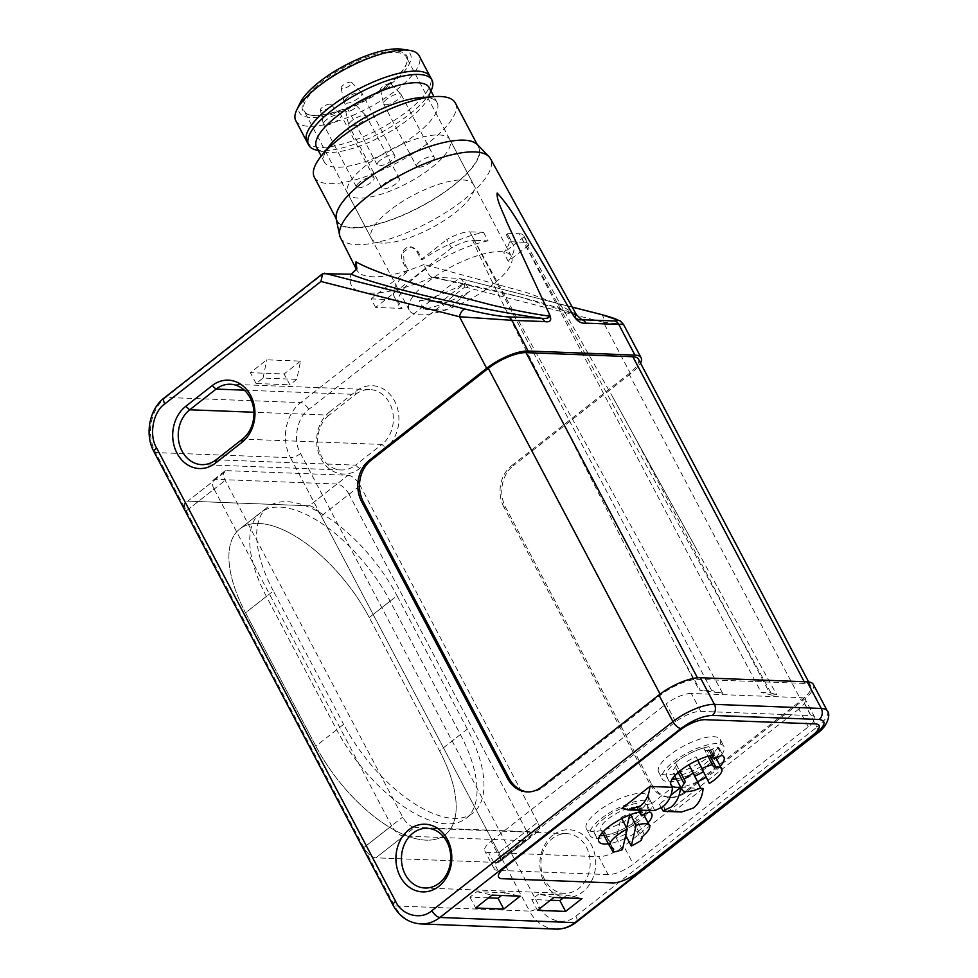 <?xml version="1.0" encoding="UTF-8"?>
<svg xmlns="http://www.w3.org/2000/svg" width="978" height="978" viewBox="0 0 978 978"><rect width="100%" height="100%" fill="white"/><g stroke="black" fill="none" stroke-linecap="round" stroke-linejoin="round"><path stroke-width="0.73" stroke-dasharray="4.89 3.67" d="M420.833 923.929A39.829 32.861 92.2 0 1 394.586 905.909L529.526 911.08L321.261 516.054L290.503 457.716L155.551 452.557L363.828 847.571A11.944 5.538 51.9 0 0 375.845 857.84L497.301 862.486A11.944 5.538 51.9 0 0 499.403 861.887A11.944 5.538 51.9 0 0 498.768 852.743L321.261 516.054A11.944 5.538 51.9 0 0 309.231 505.797L187.788 501.152A11.944 5.538 51.9 0 0 185.686 501.738A11.944 5.538 51.9 0 0 186.309 510.883L363.828 847.571A11.944 5.538 51.9 0 0 375.845 857.84L403.633 836.043L525.076 840.701L497.301 862.486L375.845 857.84L414.745 827.339A11.944 5.538 -128.1 0 1 402.716 817.07L225.209 480.394A11.944 5.538 -128.1 0 1 224.573 471.237A11.944 5.538 -128.1 0 1 226.676 470.65L187.788 501.152A11.944 5.538 51.9 0 0 185.686 501.738A11.944 5.538 51.9 0 0 186.309 510.883L214.096 489.098L391.603 825.787L363.828 847.571L402.716 817.07M467.325 729.075L397.019 595.724L369.244 617.521L439.55 750.872A109.536 50.722 -128.1 0 1 445.283 834.686A109.536 50.722 -128.1 0 1 315.845 746.116L245.539 612.778A109.536 50.722 -128.1 0 1 239.793 528.951A109.536 50.722 -128.1 0 1 369.244 617.521L439.538 750.86L467.325 729.075A109.536 50.722 -128.1 0 1 473.071 812.901A109.536 50.722 -128.1 0 1 343.62 724.331L315.845 746.116L245.539 612.778L273.327 590.993L343.62 724.331M337.019 484.012L215.563 479.354L187.788 501.152L309.231 505.797L337.019 484.012A11.944 5.538 -128.1 0 1 349.036 494.269L321.261 516.054A11.944 5.538 51.9 0 0 309.231 505.797L348.131 475.296L226.676 470.65M498.768 852.743L537.668 822.241A11.944 5.538 -128.1 0 1 538.291 831.386L499.403 861.887A11.944 5.538 -128.1 0 0 498.768 852.743L526.555 830.958L349.036 494.269M273.327 590.993A109.536 50.722 -128.1 0 1 267.581 507.166A109.536 50.722 -128.1 0 1 397.019 595.724M214.096 489.098A11.944 5.538 -128.1 0 1 213.461 479.954A11.944 5.538 -128.1 0 1 215.563 479.354M403.633 836.043A11.944 5.538 -128.1 0 1 391.603 825.787M526.555 830.958A11.944 5.538 -128.1 0 1 527.179 840.102A11.944 5.538 -128.1 0 1 525.076 840.701M266.371 596.433A109.536 50.722 -128.1 0 1 260.637 512.606A109.536 50.722 -128.1 0 1 390.075 601.177L460.381 734.527A109.536 50.722 -128.1 0 1 466.127 818.341A109.536 50.722 -128.1 0 1 336.676 729.784L266.371 596.433L245.539 612.778A109.536 50.722 51.9 0 1 239.793 528.951L267.581 507.166M390.075 601.177L369.244 617.521A109.536 50.722 51.9 0 0 239.793 528.951L260.637 512.606M336.676 729.784L315.845 746.116A109.536 50.722 51.9 0 0 445.283 834.686A109.536 50.722 51.9 0 0 439.55 750.872L460.381 734.527M492.9 284.476A57.763 18.704 -27.8 0 1 409.195 310.16A57.763 18.704 -27.8 0 1 427.667 281.97A57.763 18.704 -27.8 0 1 511.372 256.285A57.763 18.704 -27.8 0 1 492.9 284.476M366.151 165.294A57.763 18.704 152.2 0 0 347.679 193.485A57.763 18.704 152.2 0 0 431.384 167.8A57.763 18.704 152.2 0 0 449.856 139.609A57.763 18.704 152.2 0 0 366.151 165.294M384.953 183.155A9.963 3.227 152.2 0 0 381.775 188.02A9.963 3.227 152.2 0 0 396.2 183.595A9.963 3.227 152.2 0 0 399.391 178.729A9.963 3.227 152.2 0 0 384.953 183.155M351.97 120.6A9.963 3.227 152.2 0 0 348.681 125.172A9.963 3.227 152.2 0 0 348.791 125.453A9.963 3.227 152.2 0 0 363.217 121.027A9.963 3.227 152.2 0 0 366.408 116.162A9.963 3.227 152.2 0 0 366.224 115.917A9.963 3.227 152.2 0 0 351.97 120.6M380.405 160.135A9.963 3.227 152.2 0 0 377.227 164.989A9.963 3.227 152.2 0 0 391.652 160.563A9.963 3.227 152.2 0 0 394.843 155.71A9.963 3.227 152.2 0 0 380.405 160.135M347.422 97.568A9.963 3.227 152.2 0 0 344.134 102.152A9.963 3.227 152.2 0 0 344.244 102.433A9.963 3.227 152.2 0 0 358.669 97.996A9.963 3.227 152.2 0 0 361.86 93.142A9.963 3.227 152.2 0 0 361.677 92.898A9.963 3.227 152.2 0 0 347.422 97.568M359.659 182.189A9.963 3.227 152.2 0 0 356.469 187.042A9.963 3.227 152.2 0 0 370.906 182.617A9.963 3.227 152.2 0 0 374.085 177.764A9.963 3.227 152.2 0 0 359.659 182.189M326.664 119.622A9.963 3.227 152.2 0 0 323.388 124.206A9.963 3.227 152.2 0 0 323.486 124.487A9.963 3.227 152.2 0 0 325.344 125.282A9.963 3.227 152.2 0 0 337.911 120.062A9.963 3.227 152.2 0 0 341.102 115.196A9.963 3.227 152.2 0 0 340.931 114.952A9.963 3.227 152.2 0 0 339.244 114.389A9.963 3.227 152.2 0 0 326.664 119.622M385.466 104.744A9.963 3.227 152.2 0 0 398.034 99.511A9.963 3.227 152.2 0 0 401.212 94.646A9.963 3.227 152.2 0 0 401.041 94.401A9.963 3.227 152.2 0 0 399.354 93.851A9.963 3.227 152.2 0 0 386.787 99.084A9.963 3.227 152.2 0 0 383.498 103.656A9.963 3.227 152.2 0 0 383.596 103.937A9.963 3.227 152.2 0 0 385.466 104.744M419.77 161.639A9.963 3.227 152.2 0 0 416.579 166.504A9.963 3.227 152.2 0 0 431.017 162.067A9.963 3.227 152.2 0 0 434.195 157.213A9.963 3.227 152.2 0 0 419.77 161.639M347.667 108.24A5.978 1.932 152.2 0 0 345.686 110.991A5.978 1.932 152.2 0 0 348.914 111.321A5.978 1.932 152.2 0 0 354.415 108.497A5.978 1.932 152.2 0 0 356.212 105.441A5.978 1.932 152.2 0 0 347.667 108.24M343.119 85.22A5.978 1.932 152.2 0 0 341.139 87.959A5.978 1.932 152.2 0 0 344.366 88.301A5.978 1.932 152.2 0 0 349.855 85.477A5.978 1.932 152.2 0 0 351.664 82.409A5.978 1.932 152.2 0 0 343.119 85.22M329.904 104.133A5.978 1.932 152.2 0 0 323.755 106.309A5.978 1.932 152.2 0 0 320.393 110.013A5.978 1.932 152.2 0 0 321.566 110.673A5.978 1.932 152.2 0 0 328.168 108.203A5.978 1.932 152.2 0 0 330.919 104.463A5.978 1.932 152.2 0 0 329.904 104.133M390.014 83.582A5.978 1.932 152.2 0 0 383.865 85.758A5.978 1.932 152.2 0 0 380.503 89.475A5.978 1.932 152.2 0 0 381.677 90.123A5.978 1.932 152.2 0 0 388.278 87.653A5.978 1.932 152.2 0 0 391.029 83.925A5.978 1.932 152.2 0 0 390.014 83.582M684.551 745.578A34.853 11.284 152.2 0 0 658.61 772.021A34.853 11.284 152.2 0 0 694.319 765.945A34.853 11.284 152.2 0 0 720.273 739.502A34.853 11.284 152.2 0 0 684.551 745.578M697.974 772.852A34.853 11.284 -27.8 0 1 662.253 778.928A34.853 11.284 -27.8 0 1 688.194 752.485A34.853 11.284 -27.8 0 1 723.916 746.422A34.853 11.284 -27.8 0 1 697.974 772.852M707.082 750.432A22.433 7.262 -27.8 0 1 712.925 752.216A22.433 7.262 -27.8 0 1 696.47 769.099A22.433 7.262 -27.8 0 1 673.243 773.133A22.433 7.262 -27.8 0 1 675.297 767.033A9.963 3.227 152.2 0 0 676.226 764.368L675.419 762.669A29.878 9.682 -27.8 0 1 703.659 747.913L704.478 749.613A9.963 3.227 152.2 0 0 704.49 749.649A9.963 3.227 152.2 0 0 707.082 750.432L709.894 755.762M694.832 776.165A22.433 7.262 -27.8 0 1 694.368 776.373L688.928 764.71M700.517 788.036L694.368 776.373M703.659 747.913L708.048 756.251M697.754 760.089L695.994 756.764L697.632 760.15M675.419 762.669L679.808 770.994M687.167 761.373A29.878 9.682 -27.8 0 1 695.994 756.764M613.927 826.422A34.853 11.284 152.2 0 0 648.035 796.153A34.853 11.284 152.2 0 0 620.48 798.39A34.853 11.284 152.2 0 0 586.372 828.659A34.853 11.284 152.2 0 0 613.927 826.422M624.123 805.31A34.853 11.284 -27.8 0 1 651.678 803.06A34.853 11.284 -27.8 0 1 617.57 833.329A34.853 11.284 -27.8 0 1 590.015 835.579A34.853 11.284 -27.8 0 1 624.123 805.31M603.573 831.398A22.433 7.262 -27.8 0 1 601.005 829.784A22.433 7.262 -27.8 0 1 617.46 812.889A22.433 7.262 -27.8 0 1 640.688 808.855A22.433 7.262 -27.8 0 1 635.578 818.073A9.963 3.227 152.2 0 0 633.243 821.227L632.693 823.562A29.878 9.682 -27.8 0 1 604.257 835.395L604.795 833.06A9.963 3.227 152.2 0 0 604.722 832.119A9.963 3.227 152.2 0 0 603.573 831.398L612.362 848.06M622.424 849.674L616.274 838.012L621.091 817.376L621.727 818.574M621.091 817.376A22.433 7.262 -27.8 0 1 629.979 813.672L629.673 814.98M630.504 814.662L629.979 813.672M604.257 835.395L610.516 847.29M632.693 823.562L641.482 840.224M626.654 827.926L625.162 834.307L625.749 835.432M625.162 834.307A29.878 9.682 -27.8 0 1 616.274 838.012M716.018 757.73A29.878 9.682 152.2 0 0 719.502 748.745A29.878 9.682 152.2 0 0 717.534 747.033L712.363 749.111A9.963 3.227 -27.8 0 1 710.321 749.833A2.983 0.966 -27.8 0 1 709.221 750.016A2.983 0.966 -27.8 0 1 708.671 749.771A2.983 0.966 -27.8 0 1 708.659 749.771A9.963 3.227 -27.8 0 1 708.561 748.965L708.928 746.703A29.878 9.682 152.2 0 0 678.976 759.967A29.878 9.682 152.2 0 0 666.654 776.605A29.878 9.682 152.2 0 0 672.192 779.014M643.793 814.381A29.878 9.682 152.2 0 0 647.277 805.383A29.878 9.682 152.2 0 0 645.297 803.684L640.125 805.762A9.963 3.227 -27.8 0 1 638.084 806.483A2.983 0.966 -27.8 0 1 636.984 806.654A2.983 0.966 -27.8 0 1 636.433 806.422A2.983 0.966 -27.8 0 1 636.433 806.41A9.963 3.227 -27.8 0 1 636.323 805.615L636.69 803.354A29.878 9.682 152.2 0 0 606.751 816.606A29.878 9.682 152.2 0 0 594.416 833.256A29.878 9.682 152.2 0 0 599.954 835.652M681.605 811.997L675.113 810.432L664.551 810.029A43.814 14.193 152.2 0 0 664.001 807.217A43.814 14.193 152.2 0 0 659.38 804.148L661.372 807.877M666.152 811.41L664.551 810.029M654.857 810.53L651.421 803.843A43.814 14.193 152.2 0 0 632.448 808.794L621.874 808.39M632.448 808.794L643.915 810.554M676.226 778.794A29.878 9.682 152.2 0 0 715.896 757.864M608.133 874.613L497.924 870.383A19.915 6.455 -27.8 0 1 494.196 868.782A19.915 6.455 -27.8 0 1 500.565 859.063L675.602 721.813A19.915 6.455 -27.8 0 1 700.737 711.348L810.945 715.566A19.915 6.455 -27.8 0 1 814.674 717.18A19.915 6.455 -27.8 0 1 808.293 726.899L633.267 864.149A19.915 6.455 -27.8 0 1 608.133 874.613L598.695 856.716A19.915 6.455 152.2 0 0 623.83 846.251L633.267 864.149M603.988 835.432A29.878 9.682 152.2 0 0 643.671 814.515M713.317 755.04L708.928 746.703M717.534 747.033L721.923 755.371M720.297 766.202A29.878 9.682 -27.8 0 1 706.104 777.265M697.51 781.777A29.878 9.682 -27.8 0 1 680.615 787.119M649.685 812.021L645.297 803.684M648.059 822.84A29.878 9.682 -27.8 0 1 626.91 837.645M625.028 838.537A29.878 9.682 -27.8 0 1 608.377 843.769M641.091 811.691L636.69 803.354M670.969 795.065L659.38 804.148M680.884 787.632L699.771 788.354M703.109 788.488L675.113 810.432M651.421 803.843L672.509 787.314M544.709 879.833A29.878 24.646 92.2 0 1 552.362 838.488A29.878 24.646 92.2 0 1 566.69 833.635A29.878 24.646 92.2 0 1 586.384 847.144A29.878 24.646 92.2 0 1 578.719 888.489A29.878 24.646 92.2 0 1 564.404 893.342A29.878 24.646 92.2 0 1 544.709 879.833M552.851 835.236A33.863 27.934 -87.8 0 0 544.171 882.095A33.863 27.934 -87.8 0 0 582.729 891.912A33.863 27.934 -87.8 0 0 591.409 845.053A33.863 27.934 -87.8 0 0 552.851 835.236M359.525 468.548L355.515 465.137A29.878 24.646 92.2 0 1 341.188 469.978A29.878 24.646 92.2 0 1 321.493 456.469A29.878 24.646 92.2 0 1 329.146 415.124L329.635 411.885A33.863 27.934 -87.8 0 0 320.967 458.731A33.863 27.934 -87.8 0 0 359.525 468.548L385.907 447.851A33.863 27.934 -87.8 0 0 394.586 401.004A33.863 27.934 -87.8 0 0 356.029 391.188L329.635 411.885M808.293 726.899L798.867 709.001A19.915 6.455 152.2 0 0 805.236 699.27A19.915 6.455 152.2 0 0 801.508 697.669L810.945 715.566M340.442 237.678A84.768 27.457 152.2 0 0 356.371 244.659A84.768 27.457 152.2 0 0 447.068 211.651A84.768 27.457 152.2 0 0 490.406 158.607M576.348 314.561L558.499 304.244L525.956 292.3L424.049 264.488C426.494 271.847 429.208 276.126 432.203 277.312L520.54 297.031L576.494 314.806M336.224 219.194A80.208 25.978 152.2 0 0 352.043 227.923A80.208 25.978 152.2 0 0 440.65 194.879A80.208 25.978 152.2 0 0 477.533 144.683M463.56 140.477A79.67 25.807 -27.8 0 1 478.462 146.896A79.67 25.807 -27.8 0 1 437.459 196.737A79.67 25.807 -27.8 0 1 352.435 227.617A79.67 25.807 -27.8 0 1 337.52 221.199A79.67 25.807 -27.8 0 1 378.523 171.358A79.67 25.807 -27.8 0 1 463.56 140.477M314.341 177.238A79.67 25.807 152.2 0 0 329.244 183.656A79.67 25.807 152.2 0 0 414.281 152.764A79.67 25.807 152.2 0 0 455.283 102.922M329.647 145.49A63.729 20.648 152.2 0 0 324.378 162.103A63.729 20.648 152.2 0 0 336.298 167.238A63.729 20.648 152.2 0 0 404.33 142.531A63.729 20.648 152.2 0 0 437.129 102.653A63.729 20.648 152.2 0 0 425.21 97.519A63.729 20.648 152.2 0 0 420.43 97.617M316.579 147.311A63.729 20.648 152.2 0 0 323.278 151.773A63.729 20.648 152.2 0 0 328.498 152.446A63.729 20.648 152.2 0 0 387.105 133.387A63.729 20.648 152.2 0 0 429.22 95.917A63.729 20.648 152.2 0 0 429.33 87.861M315.992 149.976A69.707 22.58 152.2 0 0 321.701 150.71A69.707 22.58 152.2 0 0 385.797 129.866A69.707 22.58 152.2 0 0 431.86 88.876M295.796 120.697A69.707 22.58 152.2 0 0 308.828 126.309A69.707 22.58 152.2 0 0 383.229 99.279A69.707 22.58 152.2 0 0 419.11 55.673M300.197 102.788A62.726 20.318 152.2 0 0 311.077 117.519A62.726 20.318 152.2 0 0 388.058 86.247A62.726 20.318 152.2 0 0 401.848 49.193M314.977 115.636A57.763 18.704 -27.8 0 1 310.246 115.025A57.763 18.704 -27.8 0 1 304.17 110.979A57.763 18.704 -27.8 0 1 322.654 82.8A57.763 18.704 -27.8 0 1 395.552 52.457A57.763 18.704 -27.8 0 1 406.359 57.103A57.763 18.704 -27.8 0 1 406.261 64.401A57.763 18.704 -27.8 0 1 387.875 85.294A57.763 18.704 -27.8 0 1 314.977 115.636M387.997 84.487A58.753 19.034 -27.8 0 1 309.036 114.719A58.753 19.034 -27.8 0 1 321.652 81.944A58.753 19.034 -27.8 0 1 381.726 52.641A58.753 19.034 -27.8 0 1 406.701 63.228A58.753 19.034 -27.8 0 1 387.997 84.487M382.215 243.143A57.763 18.704 -27.8 0 1 371.408 238.485A57.763 18.704 -27.8 0 1 401.127 202.348A57.763 18.704 -27.8 0 1 462.777 179.964A57.763 18.704 -27.8 0 1 473.584 184.61A57.763 18.704 -27.8 0 1 443.853 220.747A57.763 18.704 -27.8 0 1 382.215 243.143M296.786 379.366L289.843 384.806L284.133 373.975L250.392 372.679L266.786 359.831L300.527 361.114L296.786 379.366L263.058 378.07L256.114 383.51L289.843 384.806M553.878 897.486L538.707 894.063L566.824 895.139L581.983 898.562M538.707 894.063L531.763 899.515L537.484 910.347M550.382 900.225L531.763 899.515M563.365 897.853L566.824 895.139M488.535 897.853L469.917 897.144L476.861 891.691L504.978 892.767L501.518 895.481M500.565 859.063L491.139 841.166A19.915 6.455 152.2 0 0 484.758 850.884A19.915 6.455 152.2 0 0 488.487 852.486L598.695 856.716M798.867 709.001L623.83 846.251M700.737 711.348L691.299 693.451L801.508 697.669M691.299 693.451A19.915 6.455 152.2 0 0 666.165 703.915L675.602 721.813M491.139 841.166L666.165 703.915M300.527 361.114L284.133 373.975M256.114 383.51L250.392 372.679M263.058 378.07L266.786 359.831M817.302 733.243A7.971 3.692 51.9 0 0 816.887 727.143L575.871 916.141C565.223 925.921 545.822 920.995 539.587 906.899L300.552 453.535C292.63 440.785 296.982 417.203 308.718 409.44L464.868 286.994C463.853 281.872 461.946 278.987 459.159 278.339L431.689 277.251C462.753 283.229 490.944 289.476 516.25 295.979C544.709 303.29 564.282 309.439 574.966 314.439L577.264 315.76M528.047 791.899A29.878 24.646 -87.8 0 0 528.89 791.948A29.878 24.646 -87.8 0 0 543.206 787.094L660.59 695.052A29.878 9.682 -27.8 0 1 698.292 679.368L805.126 683.463A29.878 9.682 -27.8 0 1 810.713 685.859A29.878 9.682 -27.8 0 1 801.153 700.444L683.781 792.486A29.878 24.646 92.2 0 1 669.453 797.339A29.878 24.646 92.2 0 1 649.759 783.818L651.446 783.891A29.878 24.646 -87.8 0 0 671.14 797.4A29.878 24.646 -87.8 0 0 685.468 792.547L802.84 700.505A32.861 10.648 152.2 0 0 813.354 684.466M504.978 892.767L520.137 896.19M476.861 891.691L492.02 895.115M469.917 897.144L475.626 907.975M538.291 831.386A11.944 5.538 -128.1 0 1 536.188 831.985L414.745 827.339M527.179 840.102L499.403 861.887A11.944 5.538 -128.1 0 1 497.301 862.486L536.188 831.985M348.131 475.296A11.944 5.538 -128.1 0 1 360.149 485.553L321.261 516.054M537.668 822.241L360.149 485.553M600.883 314.378A7.971 4.438 -75.7 0 1 603.414 322.263C622.974 323.975 628.084 324.684 618.768 324.415M638.451 359.146A29.878 9.682 -27.8 0 1 628.891 373.718L511.518 465.76L513.206 465.834A29.878 24.646 -87.8 0 0 505.553 507.166L651.446 783.891M505.553 507.166L503.866 507.105L649.759 783.818M503.866 507.105A29.878 24.646 92.2 0 1 511.518 465.76M216.065 459.794L355.515 465.137L381.909 444.44L385.907 447.851M244.341 390.173L355.54 394.427A29.878 24.646 92.2 0 1 369.867 389.586A29.878 24.646 92.2 0 1 392.557 411.359A29.878 24.646 92.2 0 1 381.909 444.44L242.458 439.098M356.029 391.188L355.54 394.427L329.146 415.124L253.913 412.251M572.228 307.08L459.159 278.339L572.264 307.141M464.868 286.994L603.414 322.263L630.578 373.792A32.861 10.648 152.2 0 0 640.517 363.07M630.578 373.792L513.206 465.834M678.255 650.529L700.37 690.346L722.718 693.316L469.807 231.835A23.875 7.738 152.2 0 0 446.689 239.647L451.506 247.899A24.059 7.787 -27.8 0 1 472.643 240.295C478.914 254.818 495.455 288.938 522.276 342.655L678.255 650.529L699.074 690.016L700.37 690.346M472.643 240.295L474.293 240.356L711.629 690.492L699.074 690.016M722.718 693.316L711.629 690.492M483.584 232.361L488.071 240.881L474.293 240.356L469.807 231.835L483.584 232.361A64.731 20.966 152.2 0 0 422.325 259.72L417.936 251.395L411.078 246.884L403.547 251.945L404.036 262.287L408.437 270.613A64.731 20.966 152.2 0 0 394.232 296.737A64.731 20.966 152.2 0 0 397.471 299.916L401.97 308.437L375.613 307.422L451.506 247.899M488.071 240.881A64.731 20.966 152.2 0 0 424.281 270.038A64.731 20.966 152.2 0 0 398.731 305.258A64.731 20.966 152.2 0 0 401.97 308.437M375.613 307.422L371.114 298.901L407.251 270.576L402.85 262.238A9.963 8.215 92.2 0 1 402.691 251.921A9.963 8.215 92.2 0 1 410.185 246.847A9.963 8.215 92.2 0 1 416.738 251.346L421.139 259.683L446.689 239.647M371.114 298.901L397.471 299.916M421.139 259.683L422.325 259.72M407.251 270.576L408.437 270.613M423.853 309.268L419.366 300.747A64.731 20.966 152.2 0 0 465.418 282.85L469.917 291.371A64.731 20.966 -27.8 0 1 423.853 309.268L446.005 310.124L469.917 291.371M419.366 300.747L441.506 301.603L465.418 282.85M441.506 301.603L446.005 310.124M525.455 242.324A24.059 7.787 -27.8 0 1 528.401 244.06A24.059 7.787 -27.8 0 1 528.731 245.246L524.086 236.847A23.875 7.738 152.2 0 0 523.756 235.612A23.875 7.738 152.2 0 0 519.306 233.73L772.217 695.211L776.593 694.527L612.998 397.557L525.455 242.324L523.805 242.251L519.306 233.73L505.528 233.204L510.027 241.725L523.805 242.251L761.129 692.387L769.466 692.705L776.593 694.527M633.781 435.344L769.466 692.705M772.217 695.211L761.129 692.387M528.731 245.246L508.242 261.322A64.731 20.966 152.2 0 0 513.242 244.891A64.731 20.966 152.2 0 0 510.027 241.725M508.242 261.322L503.756 252.801A64.731 20.966 152.2 0 0 508.756 236.37A64.731 20.966 152.2 0 0 505.528 233.204M524.086 236.847L503.756 252.801M678.133 772.412L675.297 767.033M676.226 764.368L679.747 771.043M713.268 766.275L704.478 749.613L713.28 766.312M644.368 834.747L635.578 818.073M633.243 821.227L642.02 837.889M612.766 848.183L604.795 833.06M710.321 749.833L714.722 758.17M638.084 806.483L642.485 814.808M711.898 755.297L708.561 748.965M708.659 749.771L711.617 755.358L708.671 749.771M712.363 749.111L716.752 757.449M497.924 870.383L488.487 852.486M640.125 805.762L644.514 814.099M639.661 811.948L636.323 805.615M636.433 806.41L639.38 812.009L636.433 806.422M432.337 277.312C406.885 288.192 385.943 293.473 369.513 293.156C353.828 292.239 347.667 285.931 351.041 274.207M424.049 264.488A85.441 27.677 -27.8 0 1 372.667 276.786A85.441 27.677 -27.8 0 1 356.603 269.757L356.884 268.791M306.896 141.761A69.707 22.58 152.2 0 0 319.94 147.372A69.707 22.58 152.2 0 0 394.342 120.355A69.707 22.58 152.2 0 0 430.222 76.736M186.309 510.883L225.209 480.394M324.219 273.18L165.759 397.435L300.711 402.606L459.159 278.339M164.353 397.826A7.971 3.692 -128.1 0 1 165.759 397.435A39.829 32.861 92.2 0 0 155.551 452.557A7.971 2.579 -27.8 0 1 154.059 451.909M543.206 787.094L541.519 787.033M827.4 711.104A32.861 10.648 -27.8 0 1 816.887 727.143L802.84 700.505M363.828 847.571L394.586 905.909A7.971 2.579 -27.8 0 1 393.095 905.273M805.126 683.463L804.197 681.703M628.891 373.718L801.153 700.444M660.077 694.087L660.59 695.052M697.473 677.815L698.292 679.368M555.785 929.1A39.829 32.861 92.2 0 1 529.526 911.08A7.971 2.579 -27.8 0 0 539.587 906.899M300.552 453.535A7.971 2.579 -27.8 0 1 290.503 457.716A39.829 32.861 92.2 0 1 300.711 402.606A7.971 3.692 -128.1 0 1 308.718 409.44M683.781 792.486L685.468 792.547M575.871 916.141A7.971 3.692 -128.1 0 1 576.286 922.23M416.738 251.346L417.936 251.395M404.036 262.287L402.85 262.238M466.127 818.341L473.071 812.901M224.573 471.237L213.461 479.954M409.195 310.16L347.679 193.485M381.775 188.02L348.791 125.453M377.227 164.989L344.244 102.433M356.469 187.042L323.486 124.487M383.596 103.937L416.579 166.504M345.686 110.991L348.681 125.172M341.139 87.959L344.134 102.152M320.393 110.013L323.388 124.206M380.503 89.475L383.498 103.656M511.372 256.285L449.856 139.609M399.391 178.729L366.408 116.162M394.843 155.71L361.86 93.142M374.085 177.764L341.102 115.196M401.212 94.646L434.195 157.213M356.212 105.441L366.224 115.917M351.664 82.409L361.677 92.898M330.919 104.463L340.931 114.952M391.029 83.925L401.041 94.401M658.61 772.021L662.253 778.928M720.273 739.502L723.916 746.422M673.243 773.133L674.649 775.811M712.925 752.216L715.859 757.791M648.035 796.153L651.678 803.06M586.372 828.659L590.015 835.579M601.005 829.784L602.411 832.461M640.688 808.855L643.622 814.429M604.722 832.119L613.512 848.782M666.654 776.605L671.042 784.943M719.502 748.745L723.903 757.07M494.196 868.782L484.758 850.884M814.674 717.18L805.236 699.27M594.416 833.256L598.817 841.581M647.277 805.383L651.666 813.72M666.189 811.385L664.001 807.217M341.188 469.978L201.737 464.636M566.69 833.635L427.239 828.293M478.462 146.896L477.044 144.206M437.129 102.653L433.963 96.663M429.22 95.917L431.029 91.088M310.246 115.025L309.036 114.719M371.408 238.485L304.17 110.979M473.584 184.61L406.359 57.103M406.261 64.401L406.701 63.228M323.278 151.773L318.278 150.539M324.378 162.103L321.212 156.101M337.52 221.199L336.114 218.522M528.89 791.948L527.203 791.887M810.713 685.859L808.647 681.935M564.404 893.342L424.953 888M369.867 389.586L230.417 384.244M669.453 797.339L671.14 797.4M394.232 296.737L398.731 305.258M410.185 246.847L411.078 246.872M523.756 235.612L528.401 244.06M612.998 397.557L697.131 550.235M508.756 236.37L513.242 244.891"/><path stroke-width="1.47" d="M684.087 783.708A9.963 3.227 152.2 0 0 685.016 781.031L684.197 779.332A29.878 9.682 -27.8 0 1 693.329 773.036L700.517 788.036A22.433 7.262 -27.8 0 1 682.033 789.796A22.433 7.262 -27.8 0 1 684.087 783.708L678.133 772.412M709.894 755.762L715.872 767.107A22.433 7.262 -27.8 0 1 721.703 768.879A22.433 7.262 -27.8 0 1 709.343 783.427L697.754 760.089M697.632 760.15L709.343 783.427M703.194 771.764A22.433 7.262 -27.8 0 1 694.832 776.165M715.872 767.107A9.963 3.227 -27.8 0 1 713.28 766.312A9.963 3.227 -27.8 0 1 713.268 766.275L708.048 756.251M702.155 768.427A29.878 9.682 -27.8 0 1 712.449 764.588M679.808 770.994L684.197 779.332M688.928 764.71L693.329 773.036M636.128 825.346A22.433 7.262 -27.8 0 1 649.478 825.53A22.433 7.262 -27.8 0 1 644.368 834.747A9.963 3.227 152.2 0 0 642.02 837.889L641.482 840.224A29.878 9.682 -27.8 0 1 631.311 845.982L636.128 825.346L630.504 814.662M613.585 849.723A9.963 3.227 -27.8 0 0 613.512 848.782A9.963 3.227 -27.8 0 0 612.362 848.06A22.433 7.262 -27.8 0 1 609.795 846.447A22.433 7.262 -27.8 0 1 627.24 829.038L622.424 849.674A29.878 9.682 -27.8 0 1 613.035 852.07L613.585 849.723L612.766 848.183M621.727 818.574L627.24 829.038M610.516 847.29L613.035 852.07M625.749 835.432L631.311 845.982M629.673 814.98L626.654 827.926M720.297 766.202A29.878 9.682 -27.8 0 0 723.903 757.07A29.878 9.682 -27.8 0 0 721.923 755.371L716.752 757.449A9.963 3.227 -27.8 0 1 714.722 758.17A2.983 0.966 -27.8 0 1 713.622 758.353A2.983 0.966 -27.8 0 1 713.06 758.109A9.963 3.227 -27.8 0 1 712.962 757.302L711.898 755.297M648.059 822.84A29.878 9.682 -27.8 0 0 651.666 813.72A29.878 9.682 -27.8 0 0 649.685 812.021L644.514 814.099A9.963 3.227 -27.8 0 1 642.485 814.808A2.983 0.966 -27.8 0 1 641.385 814.992A2.983 0.966 -27.8 0 1 640.822 814.747A9.963 3.227 -27.8 0 1 640.724 813.953L639.661 811.948M699.771 788.354L703.109 788.488C702.387 796.752 699.184 803.244 693.5 807.962L681.605 811.997L666.152 811.41M670.969 795.065L680.468 787.62C679.869 795.884 676.739 802.376 671.055 807.095L662.962 810.848C666.629 811.887 667.155 811.606 664.551 810.029M628.475 809.967L654.857 810.53L662.901 806.789C668.585 802.07 671.788 795.579 672.509 787.314L649.869 786.446C649.282 794.711 646.14 801.202 640.456 805.921L628.475 809.967L621.874 808.39L649.869 786.446M672.192 779.014A29.878 9.682 152.2 0 0 676.226 778.794M599.954 835.652A29.878 9.682 152.2 0 0 603.988 835.432M706.104 777.265A29.878 9.682 -27.8 0 1 697.51 781.777M680.615 787.119A29.878 9.682 -27.8 0 1 671.042 784.943A29.878 9.682 -27.8 0 1 683.377 768.305A29.878 9.682 -27.8 0 1 713.317 755.04L712.962 757.302M713.06 758.109L711.617 755.358L713.06 758.109M502.313 878.721A19.915 6.455 -27.8 0 1 498.597 877.119A19.915 6.455 -27.8 0 1 504.966 867.4A19.915 6.455 152.2 0 0 498.597 877.119A19.915 6.455 152.2 0 0 502.313 878.721L612.521 882.938A19.915 6.455 152.2 0 0 637.668 872.486A19.915 6.455 -27.8 0 1 612.521 882.938L502.313 878.721M637.668 872.486L812.694 735.224A19.915 6.455 152.2 0 0 819.063 725.505A19.915 6.455 -27.8 0 1 812.694 735.224L637.668 872.486M815.334 723.903A19.915 6.455 -27.8 0 1 819.063 725.505A19.915 6.455 152.2 0 0 815.334 723.903L705.126 719.686A19.915 6.455 152.2 0 0 679.991 730.138A19.915 6.455 -27.8 0 1 705.126 719.686L815.334 723.903M679.991 730.138L504.966 867.4L679.991 730.138M626.91 837.645A29.878 9.682 -27.8 0 1 625.028 838.537M608.377 843.769A29.878 9.682 -27.8 0 1 598.817 841.581A29.878 9.682 -27.8 0 1 611.14 824.943A29.878 9.682 -27.8 0 1 641.091 811.691L640.724 813.953M640.822 814.747L639.38 812.009L640.822 814.747M661.372 807.877L662.962 810.848M576.494 314.806L581.8 319.72C579.587 320.234 577.191 319.378 574.612 317.153L576.348 314.561L490.406 158.607A84.768 27.457 152.2 0 0 489 156.688A84.768 27.457 152.2 0 0 474.623 151.92A84.768 27.457 152.2 0 0 387.361 182.764A84.768 27.457 152.2 0 0 339.659 235.429A84.768 27.457 152.2 0 0 340.442 237.678L356.603 269.757A85.441 27.677 -27.8 0 1 355.992 261.872L356.884 268.791L351.163 274.207L322.654 273.706L320.931 281.468L164.781 403.926C153.057 411.677 148.68 435.259 156.614 448.022L395.638 901.386C401.872 915.469 421.274 920.42 431.921 910.628L672.937 721.63A7.971 3.692 51.9 0 0 680.957 728.463C692.314 720.285 702.791 715.933 712.375 715.395A7.971 6.577 -87.8 0 0 714.417 704.368L700.37 677.73A32.861 10.648 152.2 0 0 658.903 694.991L541.519 787.033A29.878 24.646 92.2 0 1 527.203 791.887A29.878 24.646 92.2 0 1 507.509 778.366L361.615 501.653A29.878 24.646 92.2 0 1 369.268 460.308L370.955 460.381A29.878 24.646 -87.8 0 0 363.29 501.714L509.196 778.439A29.878 24.646 -87.8 0 0 528.047 791.899M216.065 459.794A29.878 24.646 92.2 0 1 201.737 464.636A29.878 24.646 92.2 0 1 182.055 451.127A29.878 24.646 92.2 0 1 189.708 409.782L216.101 389.085A29.878 24.646 92.2 0 1 230.417 384.244A29.878 24.646 92.2 0 1 253.119 406.017A29.878 24.646 92.2 0 1 242.458 439.098L216.065 459.794L215.576 463.034A33.863 27.934 92.2 0 1 177.018 453.217A33.863 27.934 92.2 0 1 185.698 406.371L212.092 385.674A33.863 27.934 92.2 0 1 250.649 395.491A33.863 27.934 92.2 0 1 241.969 442.337L215.576 463.034M405.259 874.491A29.878 24.646 92.2 0 1 404.782 843.525A29.878 24.646 92.2 0 1 427.239 828.293A29.878 24.646 92.2 0 1 446.934 841.801A29.878 24.646 92.2 0 1 447.411 872.767A29.878 24.646 92.2 0 1 424.953 888A29.878 24.646 92.2 0 1 405.259 874.491M400.234 876.581A33.863 27.934 92.2 0 1 408.914 829.723A33.863 27.934 92.2 0 1 447.459 839.54A33.863 27.934 92.2 0 1 438.792 886.398A33.863 27.934 92.2 0 1 400.234 876.581M355.992 261.872C362.74 265.723 373.413 270.234 387.985 275.405L435.332 290.417L491.934 305.087C513.291 310.075 532.509 313.779 549.575 316.187C548.719 318.29 545.761 318.938 540.675 318.143A7.971 6.577 92.2 0 1 544.783 321.579C550.724 322.667 552.167 319.989 549.11 313.535L506.665 221.749C503.169 212.275 496.323 200.148 497.166 193.045C513.254 210.368 524.135 233.167 536.824 252.899L572.753 314.439C576.482 320.906 580.871 323.804 585.92 323.156L618.768 324.415L634.942 355.1L528.108 351.004A32.861 10.648 152.2 0 0 486.641 368.278L369.268 460.308M574.612 317.153L572.753 314.439M489 156.688L477.533 144.683A80.208 25.978 152.2 0 0 463.939 140.172A80.208 25.978 152.2 0 0 381.371 169.365A80.208 25.978 152.2 0 0 336.224 219.194L339.659 235.429M477.044 144.206L455.283 102.922A79.67 25.807 152.2 0 0 440.381 96.504A79.67 25.807 152.2 0 0 434.415 96.626A79.67 25.807 152.2 0 0 320.931 156.456A79.67 25.807 152.2 0 0 314.341 177.238L336.114 218.522M433.963 96.663L429.33 87.861A63.729 20.648 152.2 0 0 417.41 82.727A63.729 20.648 152.2 0 0 349.378 107.433A63.729 20.648 152.2 0 0 316.579 147.311L321.212 156.101M431.029 91.088L431.86 88.876A69.707 22.58 152.2 0 0 431.983 80.074A69.707 22.58 152.2 0 0 418.939 74.462A69.707 22.58 152.2 0 0 344.537 101.492A69.707 22.58 152.2 0 0 308.657 145.099A69.707 22.58 152.2 0 0 315.992 149.976L318.278 150.539M430.222 76.736L419.11 55.673A69.707 22.58 152.2 0 0 409.684 50.391A69.707 22.58 152.2 0 0 406.066 50.061A69.707 22.58 152.2 0 0 343.914 69.829A69.707 22.58 152.2 0 0 296.75 109.939A69.707 22.58 152.2 0 0 295.796 120.697L306.896 141.761A69.707 22.58 152.2 0 1 342.777 98.142A69.707 22.58 152.2 0 1 417.178 71.125A69.707 22.58 152.2 0 1 430.222 76.736L431.983 80.074M409.684 50.391L401.848 49.193A62.726 20.318 152.2 0 0 398.584 48.9A62.726 20.318 152.2 0 0 342.642 66.687A62.726 20.318 152.2 0 0 300.197 102.788L296.75 109.939M434.415 96.626L420.43 97.617A63.729 20.648 152.2 0 0 329.647 145.49L320.931 156.456M565.59 911.423L581.983 898.562L553.878 897.486L537.484 910.347L565.59 911.423L559.881 900.591L550.382 900.225M559.881 900.591L563.365 897.853M501.518 895.481L498.034 898.22L488.535 897.853M549.575 316.187L549.11 313.535M572.264 307.141L600.358 314.293C616.751 318.645 621.507 320.882 614.649 320.98L581.8 319.72A7.971 6.577 92.2 0 1 585.92 323.156M528.108 351.004L511.934 320.319L459.477 316.75A7.971 4.438 -75.7 0 1 465.418 309.121L324.219 273.18M503.743 909.051L520.137 896.19L492.02 895.115L475.626 907.975L503.743 909.051L498.034 898.22M600.358 314.293A7.971 4.438 -75.7 0 1 600.883 314.378L620.174 320.882L623.512 324.39L618.768 324.415A7.971 6.577 92.2 0 0 614.649 320.98M370.955 460.381L488.328 368.339A29.878 9.682 -27.8 0 1 526.03 352.642L632.864 356.738A29.878 9.682 -27.8 0 1 638.451 359.146L808.647 681.935M807.205 681.825L821.251 708.463A32.861 10.648 -27.8 0 1 827.4 711.104L813.354 684.466A32.861 10.648 152.2 0 0 807.205 681.825L700.37 677.73M640.517 363.07A32.861 10.648 152.2 0 0 641.091 357.752A32.861 10.648 152.2 0 0 634.942 355.1M679.747 771.043L685.016 781.031M544.783 321.579L511.934 320.319A7.971 6.577 -87.8 0 0 507.814 316.884L540.675 318.143C483.34 310.625 379.073 286.444 351.163 274.207M507.814 316.884C497.606 316.126 483.462 313.547 465.418 309.121M486.641 368.278L459.477 316.75L320.931 281.468M164.781 403.926A7.971 3.692 -128.1 0 1 164.353 397.826L322.654 273.693M363.29 501.714L361.615 501.653M507.509 778.366L509.196 778.439M712.375 715.395L819.209 719.478C826.581 720.676 825.481 725.395 815.896 733.634A7.971 3.692 51.9 0 0 817.302 733.243C827.767 726.373 830.835 713.879 827.4 711.104M658.903 694.991L672.937 721.63A32.861 10.648 -27.8 0 1 714.417 704.368L821.251 708.463A7.971 6.577 92.2 0 1 819.209 719.478M815.896 733.634L574.893 922.633L439.941 917.462A7.971 3.692 -128.1 0 1 431.921 910.628M395.638 901.386A7.971 2.579 -27.8 0 0 393.095 905.273C399.464 916.777 408.718 923 420.833 923.929A39.829 32.861 92.2 0 0 439.941 917.462L680.957 728.463M393.095 905.273L154.059 451.909A7.971 2.579 -27.8 0 1 156.614 448.022M241.969 442.337L242.458 439.098M244.341 390.173L216.101 389.085L212.092 385.674M185.698 406.371L189.708 409.782L253.913 412.251M804.197 681.703L632.864 356.738M488.328 368.339L660.077 694.087M526.03 352.642L697.473 677.815M817.302 733.243L576.286 922.23A7.971 3.692 -128.1 0 1 574.893 922.633A39.829 32.861 92.2 0 1 555.785 929.1L420.833 923.929M674.649 775.811L682.033 789.796M715.859 757.791L721.703 768.879M602.411 832.461L609.795 846.447M643.622 814.429L649.478 825.53M308.657 145.099L306.896 141.761M576.348 314.561L577.264 315.76M164.353 397.826C149.243 409.012 144.463 434.782 154.059 451.909M600.883 314.378L572.228 307.08M623.512 324.39L641.091 357.752M576.286 922.23C570.137 927.01 563.304 929.296 555.785 929.1"/></g></svg>
